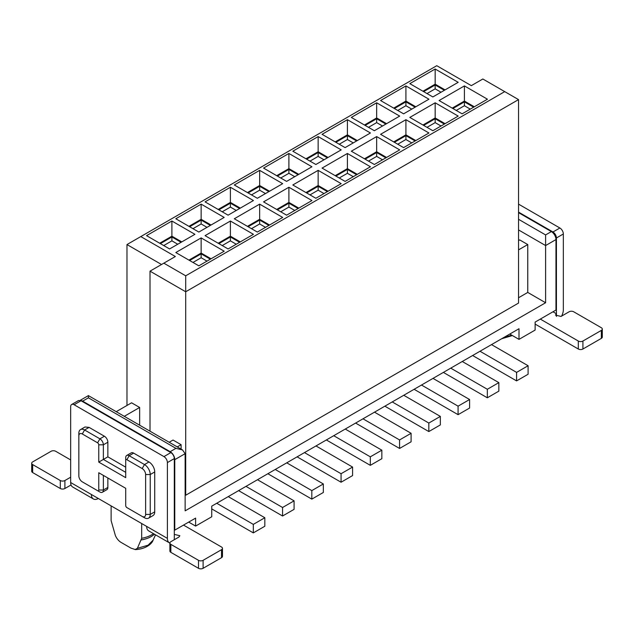 <?xml version="1.0" encoding="UTF-8"?>
<svg xmlns="http://www.w3.org/2000/svg" width="634" height="634" viewBox="0 0 634 634"><rect width="100%" height="100%" fill="white"/><g stroke="black" fill="none" stroke-linecap="round" stroke-linejoin="round"><path stroke-width="0.95" d="M436.771 65.698L140.796 236.577L175.349 256.524L163.826 263.173L185.707 275.806L504.719 91.629L482.839 78.996L471.324 85.645L436.771 65.698M126.974 405.467L126.974 244.558L140.796 236.577M432.856 96.947L409.826 83.648L435.162 69.019L458.192 82.317L432.856 96.947M464.413 85.907L487.443 99.205L462.107 113.835L439.077 100.537L464.413 85.907L464.413 101.068L474.319 106.789M370.438 132.982L345.102 147.611L322.064 134.313L347.4 119.683L370.438 132.982M351.323 151.201L376.659 136.579L399.689 149.878L374.353 164.499L351.323 151.201M315.851 164.499L292.813 151.201L318.149 136.579L341.187 149.878L315.851 164.499M347.4 153.468L370.438 166.766L345.102 181.387L322.064 168.089L347.4 153.468L347.4 168.628L357.307 174.342M428.941 99.205L403.604 113.835L380.574 100.537L405.911 85.907L428.941 99.205M458.192 116.093L432.856 130.723L409.826 117.425L435.162 102.795L458.192 116.093M376.659 102.795L399.689 116.093L374.353 130.723L351.323 117.425L376.659 102.795L376.659 117.956L386.558 123.678M403.604 147.611L380.574 134.313L405.911 119.683L428.941 132.982L403.604 147.611M205.059 201.874L230.396 187.244L253.426 200.542L228.089 215.172L205.059 201.874M282.677 217.43L257.341 232.06L234.311 218.762L259.647 204.132L282.677 217.43M201.144 204.132L224.174 217.43L198.838 232.06L175.808 218.762L201.144 204.132L201.144 219.293L211.051 225.007M228.089 248.948L205.059 235.65L230.396 221.02L253.426 234.318L228.089 248.948M263.562 168.089L288.898 153.468L311.936 166.766L286.6 181.387L263.562 168.089M292.813 184.977L318.149 170.356L341.187 183.654L315.851 198.276L292.813 184.977M257.341 198.276L234.311 184.977L259.647 170.356L282.677 183.654L257.341 198.276M286.6 215.172L263.562 201.874L288.898 187.244L311.936 200.542L286.6 215.172M194.923 234.318L169.587 248.948L146.557 235.65L171.893 221.02L194.923 234.318M224.174 251.207L198.838 265.836L175.808 252.538L201.144 237.908L224.174 251.207M126.974 244.558L161.527 264.505M185.707 275.806L185.707 291.767L150.012 271.154L163.826 263.173M185.707 495.233L518.541 303.068L518.541 99.609L185.707 291.767L185.707 495.233L185.136 494.9M518.541 99.609L504.719 91.629M422.949 91.233L435.162 84.179L435.162 69.019M435.162 84.179L445.068 89.901M452.208 108.121L464.413 101.068M335.196 141.897L347.4 134.844L357.307 140.566M347.4 119.683L347.4 134.844M364.447 158.785L376.659 151.732L386.558 157.454M376.659 136.579L376.659 151.732M305.945 158.785L318.149 151.732L328.055 157.454M318.149 136.579L318.149 151.732M335.196 175.673L347.4 168.628M393.698 108.121L405.911 101.068L415.809 106.789M405.911 85.907L405.911 101.068M422.949 125.009L435.162 117.956L445.068 123.678M435.162 102.795L435.162 117.956M364.447 125.009L376.659 117.956M393.698 141.897L405.911 134.844L415.809 140.566M405.911 119.683L405.911 134.844M218.191 209.45L230.396 202.405L240.302 208.118M230.396 187.244L230.396 202.405M247.442 226.338L259.647 219.293L269.553 225.007M259.647 204.132L259.647 219.293M188.932 226.338L201.144 219.293M218.191 243.226L230.396 236.181L240.302 241.895M230.396 221.02L230.396 236.181M276.693 175.673L288.898 168.628L298.804 174.342M288.898 153.468L288.898 168.628M305.945 192.562L318.149 185.516L328.055 191.23M318.149 170.356L318.149 185.516M247.442 192.562L259.647 185.516L269.553 191.23M259.647 170.356L259.647 185.516M276.693 209.45L288.898 202.405L298.804 208.118M288.898 187.244L288.898 202.405M159.681 243.226L171.893 236.181L171.893 221.02M171.893 236.181L181.792 241.895M188.932 260.114L201.144 253.069L201.144 237.908M201.144 253.069L211.051 258.783M139.646 425.208L139.646 407.464L131.579 402.804L116.212 411.68M150.012 271.154L150.012 431.191M181.102 449.141L181.102 444.696L173.042 440.044L169.191 442.263M423.647 91.629L435.162 84.98L444.371 90.297M452.898 108.517L464.413 101.868L473.63 107.186M335.885 142.293L347.4 135.644L356.617 140.962M365.136 159.182L376.659 152.532L385.868 157.85M306.634 159.182L318.149 152.532L327.366 157.85M335.885 176.07L347.4 169.421L356.617 174.738M394.396 108.517L405.911 101.868L415.119 107.186M423.647 125.405L435.162 118.756L444.371 124.074M365.136 125.405L376.659 118.756L385.868 124.074M394.396 142.293L405.911 135.644L415.119 140.962M218.881 209.846L230.396 203.197L239.604 208.523M248.132 226.734L259.647 220.085L268.864 225.411M189.629 226.734L201.144 220.085L210.353 225.411M218.881 243.622L230.396 236.973L239.604 242.299M277.383 176.07L288.898 169.421L298.115 174.738M306.634 192.958L318.149 186.309L327.366 191.626M248.132 192.958L259.647 186.309L268.864 191.626M277.383 209.846L288.898 203.197L298.115 208.523M160.37 243.622L171.893 236.973L181.102 242.299M189.629 260.511L201.144 253.862L210.353 259.187M518.541 229.928L545.605 245.556L545.605 302.743L185.136 510.853L185.136 453.675L182.505 449.942L175.919 448.349L88.395 397.819L88.483 395.608M518.541 240.571L519.69 239.906L527.757 244.558L527.757 292.433L518.541 297.75M545.605 302.743L527.757 292.433M124.28 416.332L139.646 407.464M177.251 446.922L181.102 444.696M527.757 244.558L518.541 249.875M435.162 84.98L435.162 88.847L426.999 93.563M441.018 92.231L435.162 88.847M464.413 101.868L464.413 105.735L456.25 110.451M470.277 109.119L464.413 105.735M347.4 135.644L347.4 139.512L339.238 144.227M353.265 142.896L347.4 139.512M376.659 152.532L376.659 156.408L368.489 161.115M382.516 159.792L376.659 156.408M318.149 152.532L318.149 156.408L309.986 161.115M324.014 159.792L318.149 156.408M347.4 169.421L347.4 173.296L339.238 178.003M353.265 176.68L347.4 173.296M405.911 101.868L405.911 105.735L397.748 110.451M411.767 109.119L405.911 105.735M435.162 118.756L435.162 122.624L426.999 127.339M441.018 126.007L435.162 122.624M376.659 118.756L376.659 122.624L368.489 127.339M382.516 126.007L376.659 122.624M405.911 135.644L405.911 139.512L397.748 144.227M411.767 142.896L405.911 139.512M230.396 203.197L230.396 207.072L222.233 211.788M236.252 210.456L230.396 207.072M259.647 220.085L259.647 223.961L251.484 228.676M265.511 227.344L259.647 223.961M201.144 220.085L201.144 223.961L192.982 228.676M207.001 227.344L201.144 223.961M230.396 236.973L230.396 240.849L222.233 245.564M236.252 244.233L230.396 240.849M288.898 169.421L288.898 173.296L280.735 178.003M294.762 176.68L288.898 173.296M318.149 186.309L318.149 190.184L309.986 194.892M324.014 193.568L318.149 190.184M259.647 186.309L259.647 190.184L251.484 194.892M265.511 193.568L259.647 190.184M288.898 203.197L288.898 207.072L280.735 211.788M294.762 210.456L288.898 207.072M171.893 236.973L171.893 240.849L163.723 245.564M177.75 244.233L171.893 240.849M201.144 253.862L201.144 257.737L192.982 262.452M207.001 261.121L201.144 257.737M555.97 239.573L545.605 245.556L545.605 234.921L551.366 231.592A6.514 3.764 60 0 1 555.97 239.573L555.97 310.05L535.128 322.088L535.128 330.068L519 339.372L519 328.737L211.74 506.138L211.74 516.773L195.613 526.085L188.702 522.091M141.675 523.533L141.675 538.29L137.388 548.323L135.185 549.512L131.032 548.156L121.768 542.807C119.049 541.381 116.925 538.995 115.412 535.635L111.124 520.649L111.124 505.892M80.566 400.514A6.514 3.764 60 0 1 82.634 401.148L170.166 451.677A6.514 3.764 60 0 1 174.77 459.658L174.77 530.135L174.31 529.873M551.366 231.592L518.541 212.644M519 339.372L509.791 334.055M174.77 530.135L195.613 518.105L195.613 526.085M472.623 355.516L516.583 380.899L516.583 372.388L479.993 351.26M491.509 344.611L528.098 365.739L528.098 374.25L516.583 380.899M228.24 496.604L264.83 517.732L264.83 526.244L253.315 532.893L211.74 508.888M216.725 503.253L253.315 524.381L253.315 532.893M257.491 479.716L294.081 500.844L294.081 509.356L282.566 516.005L238.606 490.621M245.976 486.365L282.566 507.493L282.566 516.005M286.742 462.828L323.332 483.956L323.332 492.467L311.817 499.116L267.857 473.733M275.227 469.477L311.817 490.605L311.817 499.116M315.994 445.94L352.583 467.068L352.583 475.579L341.068 482.228L297.108 456.845M304.478 452.589L341.068 473.717L341.068 482.228M345.245 429.052L381.842 450.18L381.842 458.691L370.319 465.34L326.359 439.956M333.73 435.701L370.319 456.829L370.319 465.34M374.504 412.163L411.094 433.291L411.094 441.803L399.571 448.452L355.611 423.068M362.981 418.812L399.571 439.941L399.571 448.452M403.755 395.275L440.345 416.403L440.345 424.915L428.83 431.564L384.862 406.18M392.232 401.924L428.83 423.052L428.83 431.564M433.006 378.387L469.596 399.515L469.596 408.027L458.081 414.676L414.121 389.292M421.491 385.036L458.081 406.164L458.081 414.676M462.257 361.499L498.847 382.627L498.847 391.138L487.332 397.787L443.372 372.404M450.742 368.148L487.332 389.276L487.332 397.787M528.098 365.739L516.583 372.388M264.83 517.732L253.315 524.381M294.081 500.844L282.566 507.493M323.332 483.956L311.817 490.605M352.583 467.068L341.068 473.717M381.842 450.18L370.319 456.829M411.094 433.291L399.571 439.941M440.345 416.403L428.83 423.052M469.596 399.515L458.081 406.164M498.847 382.627L487.332 389.276M81.025 400.743L74.115 404.738L163.944 456.599L170.855 452.605L81.025 400.743L78.584 400.506L71.674 404.492A4.89 2.821 -120 0 0 70.659 406.727L70.659 482.529A9.772 5.643 -60 0 0 72.68 487.007L93.412 498.974A9.772 5.643 120 0 0 98.302 498.49L98.302 498.49M170.855 452.605A4.89 2.821 60 0 1 174.31 458.596L174.31 539.708M518.541 212.113L552.975 231.989C555.075 233.447 556.232 235.444 556.43 237.98L556.43 313.775L552.975 311.785M74.115 404.738A4.89 2.821 -120 0 0 71.674 404.492M163.944 456.599A4.89 2.821 60 0 1 167.4 462.582L174.31 458.596M169.896 543.084A9.772 5.643 120 0 1 169.421 542.855A9.772 5.643 120 0 1 167.4 538.385L167.4 462.582M183.519 525.087L221.528 547.023A3.257 1.878 180 0 1 222.479 548.355A3.257 1.878 180 0 1 221.528 549.686L203.102 560.321A3.257 1.878 180 0 1 198.497 560.321L170.855 544.368A3.257 1.878 180 0 1 169.896 543.037A3.257 1.878 180 0 1 170.855 541.705L178.915 537.053L179.866 535.73L174.31 534.391M169.421 542.855L148.689 530.888A9.772 5.643 -60 0 1 146.668 526.41L91.391 494.496A9.772 5.643 120 0 0 93.412 498.974M71.056 484.962L64.898 488.513A3.257 1.878 0 0 1 60.293 488.513L32.651 472.56A3.257 1.878 -0 0 1 31.7 471.228L31.7 463.248A3.257 1.878 0 0 1 32.651 461.917L51.085 451.281A3.257 1.878 0 0 1 55.689 451.281L70.659 459.927M31.7 463.248A3.257 1.878 0 0 0 32.651 464.579L60.293 480.532A3.257 1.878 0 0 0 64.898 480.532L70.659 477.212M552.975 231.989L559.885 228.002A4.89 2.821 60 0 1 563.341 233.986L563.341 309.788A9.772 5.643 120 0 1 561.581 316.12M559.885 228.002L518.541 204.132M535.128 324.085L578.311 349.017L578.311 341.037L540.311 319.092M578.311 341.037A3.257 1.878 0 0 0 582.915 341.037L601.349 330.401A3.257 1.878 0 0 0 602.3 329.07A3.257 1.878 0 0 0 601.349 327.738L573.707 311.785A3.257 1.878 0 0 0 569.102 311.785L561.035 316.437L555.479 315.106L556.43 313.775L556.43 316.437M125.706 467.155L107.859 456.845L107.859 442.215A4.89 2.821 -120 0 0 104.404 436.232L89.085 427.387L85.011 426.983L80.526 429.583A8.147 4.7 60 0 1 84.591 429.987L89.085 427.387M148.554 518.152L153.048 515.561A8.147 4.7 -120 0 0 154.728 511.836L154.728 471.942A8.147 4.7 -120 0 0 148.974 461.964L133.655 453.12A4.89 2.821 -120 0 0 131.214 452.882L126.721 455.474A4.89 2.821 -120 0 0 125.706 457.708L125.706 460.371A1.633 0.943 60 0 1 126.863 459.705L142.174 468.55A4.89 2.821 60 0 1 145.63 474.533L145.63 514.428A4.89 2.821 60 0 1 142.174 516.425L144.481 517.748A8.147 4.7 -120 0 0 148.554 518.152A8.147 4.7 -120 0 0 150.242 514.428L150.242 474.533A8.147 4.7 -120 0 0 144.481 464.556L129.162 455.711A4.89 2.821 -120 0 0 126.721 455.474M142.174 516.425L126.863 507.58A1.633 0.943 60 0 1 125.706 505.583L125.706 488.299L98.761 472.734L98.761 490.027A1.633 0.943 60 0 1 97.604 490.692L99.91 492.016A4.89 2.821 -120 0 0 102.351 492.261L106.845 489.67A4.89 2.821 -120 0 0 107.859 487.435L107.859 477.988M222.479 548.355L222.479 556.335A3.257 1.878 180 0 1 221.528 557.666L203.102 568.302A3.257 1.878 180 0 1 198.497 568.302L170.855 552.349A3.257 1.878 180 0 1 169.896 551.017L169.896 543.037M578.311 349.017A3.257 1.878 0 0 0 582.915 349.017L601.349 338.382A3.257 1.878 0 0 0 602.3 337.05L602.3 329.07M125.706 472.338L103.366 459.436L107.859 456.845M125.706 502.921L125.706 505.583M129.146 508.896A4.89 2.821 -120 0 0 129.162 508.912L126.863 507.58M98.761 472.734L103.366 475.397L103.366 490.027A4.89 2.821 -120 0 1 102.351 492.261M78.838 473.202L78.838 475.865A4.89 2.821 60 0 0 82.293 481.848L97.604 490.692M84.576 483.163A8.147 4.7 -120 0 0 84.591 483.179L82.293 481.848M78.838 475.865L78.838 433.307A8.147 4.7 60 0 1 80.526 429.583M125.706 457.708L125.706 477.656L98.761 462.099L103.366 459.436L103.366 444.814A4.89 2.821 -120 0 0 99.91 438.823L84.591 429.987L82.293 433.973A4.89 2.821 60 0 0 78.838 435.97L78.838 433.307M98.761 462.099L98.761 444.814A1.633 0.943 60 0 0 97.604 442.817L82.293 433.973M88.395 397.819L82.634 401.148M185.136 453.675L174.77 459.658M545.605 234.921L518.541 219.293M141.675 538.29A24.433 14.107 0 0 0 151.74 534.787A24.433 14.107 0 0 0 153.491 533.654M137.388 548.323L148.087 545.192L153.079 540.192L155.544 534.842M141.366 539.922A24.037 13.877 0 0 0 151.455 536.443L154.537 534.264M170.166 451.677L175.919 448.349M511.717 335.172L504.054 337.367M556.43 237.98L563.341 233.986M91.391 494.496L70.659 482.529M167.4 538.385L146.668 526.41M170.855 544.368L170.855 552.349M198.497 560.321L198.497 568.302M203.102 560.321L203.102 568.302M221.528 549.686L221.528 557.666M32.651 472.56L32.651 464.579M60.293 488.513L60.293 480.532M64.898 488.513L64.898 480.532M582.915 349.017L582.915 341.037M601.349 338.382L601.349 330.401M133.655 453.12L129.162 455.711L126.863 459.705M148.974 461.964L144.481 464.556L142.174 468.55M154.728 471.942L150.242 474.533L145.63 474.533M154.728 511.836L150.242 514.428L145.63 514.428M107.859 487.435L103.366 490.027L98.761 490.027M104.404 436.232L99.91 438.823L97.604 442.817M107.859 442.215L103.366 444.814L98.761 444.814M88.483 395.561L80.153 400.371M88.443 395.64L182.505 449.95M135.185 549.607C145.067 549.242 151.827 544.21 153.079 540.192M501.637 338.762L512.399 335.56"/></g></svg>
